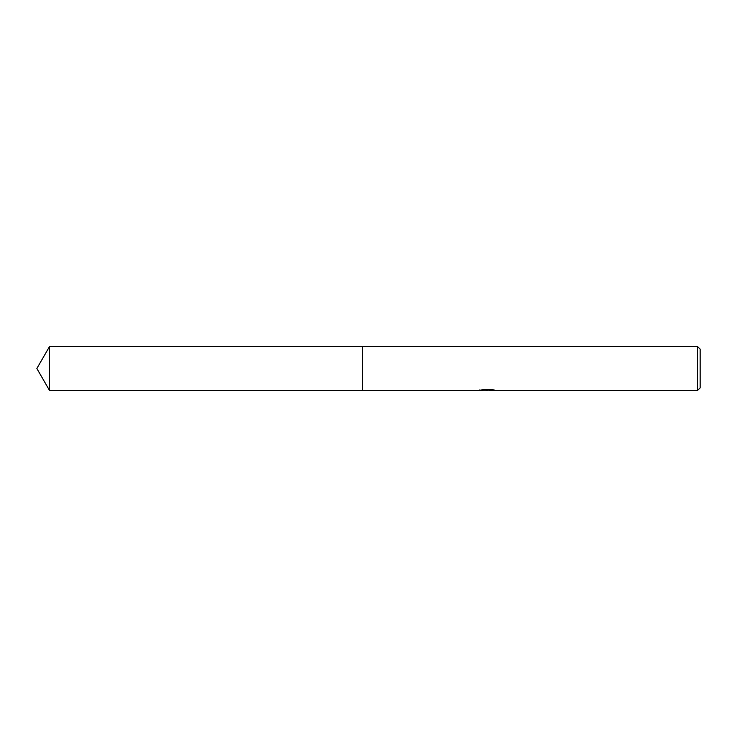 <?xml version="1.0" encoding="UTF-8"?>
<svg xmlns="http://www.w3.org/2000/svg" width="737" height="737" viewBox="0 0 737 737"><rect width="100%" height="100%" fill="white"/><g stroke="black" fill="none" stroke-linecap="round" stroke-linejoin="round"><path stroke-width="1.11" d="M479.925 389.799L479.778 390.499L362.586 390.499L362.595 346.501L697.524 346.501L700.15 349.126L700.15 387.874L697.524 390.499L489.589 390.499L489.506 389.827L491.211 389.505M362.586 390.499L362.586 346.501L362.586 390.509L49.554 390.499L49.554 346.501L362.586 346.491M489.506 390.159L484.697 390.288M487.258 390.499L486.217 390.499M697.524 390.499L697.524 346.501M479.925 390.453L488.143 390.085L481.104 390.085L483.398 389.505L492.076 389.505L494.591 390.149L489.506 390.49M489.589 389.845L488.143 389.845M488.143 389.505L488.143 390.085M49.554 346.501L36.85 368.5L49.554 390.499"/></g></svg>

